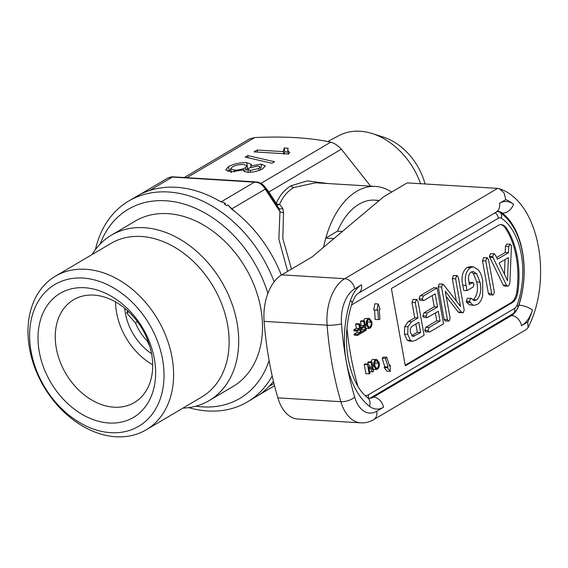 <?xml version="1.0" encoding="UTF-8"?>
<svg xmlns="http://www.w3.org/2000/svg" width="568" height="568" viewBox="0 0 568 568"><rect width="100%" height="100%" fill="white"/><g stroke="black" fill="none" stroke-linecap="round" stroke-linejoin="round"><path stroke-width="0.85" d="M407.725 334.268L410.415 340.324L412.496 341.254L415.549 340.346L424.104 335.29L417.941 301.033L416.351 299.606L415.251 302.602L418.012 317.952L411.658 321.701L407.966 326.82L407.725 334.268L404.437 334.069L407.128 340.125L409.209 341.056L412.496 341.254M413.064 299.407L416.947 299.435L413.064 299.407L411.963 302.403L414.725 317.753L408.371 321.502L404.679 326.621L404.437 334.069M410.408 332.656L412.993 336.533L420.632 332.507L418.801 322.319L412.34 326.131C410.536 327.416 409.897 329.596 410.408 332.656M411.544 335.731L417.345 332.308L415.861 324.058M410.415 340.324L407.128 340.125M415.251 302.602L411.963 302.403M418.012 317.952L414.725 317.753M411.658 321.701L408.371 321.502M407.966 326.82L404.679 326.621M414.725 336L411.608 335.809M420.632 332.507L417.345 332.308M492.619 256.715L506.507 285.313L507.593 286.201L508.651 285.881L509.865 283.049L511.448 245.646L509.879 244.354L508.75 246.562L508.474 252.703L497.433 259.221L495.147 254.563L493.805 253.846L492.619 256.715L489.332 256.516L503.22 285.108L504.306 286.002L507.593 286.201M506.592 244.155L510.525 244.169L506.592 244.155L505.463 246.363L505.186 252.497L496.617 257.56M490.518 253.647L494.274 253.711L490.518 253.647L489.332 256.516M499.137 263.048L507.543 280.734L508.36 257.602L499.137 263.048M504.476 274.28L504.995 259.59M492.925 257.474L489.637 257.276M506.507 285.313L503.22 285.108M508.75 246.562L505.463 246.363M508.474 252.703L505.186 252.497M483.581 257.744L487.472 257.773L483.581 257.744L482.495 260.783L488.352 293.344L489.403 294.877L493.507 294.827L494.33 291.952L488.473 259.391L486.868 257.943L485.782 260.982L482.495 260.783M485.782 260.982L491.639 293.542L488.352 293.344M491.639 293.542L492.69 295.076M469.097 282.41L473.023 282.417L469.239 284.469L468.493 277.866C468.65 274.926 469.587 272.959 471.305 271.973L473.194 271.483L476.659 273.748L479.995 282.126C481.664 289.588 480.578 295.516 476.737 299.904L473.84 300.486L471.958 298.782L470.695 298.434L469.466 301.395L472.782 305.023L474.024 305.35L477.454 304.313C479.988 302.737 481.721 299.826 482.665 295.594L482.679 280.514C481.891 275.998 480.358 272.384 478.093 269.672L473.449 266.861L470.396 267.677L467.109 267.478C462.459 271.184 461.003 277.092 462.757 285.2L463.694 290.433L466.981 290.631L473.158 286.989L474.067 284.064L472.384 282.608L468.905 282.523M470.396 267.677C465.746 271.383 464.29 277.298 466.044 285.399L462.757 285.2M466.044 285.399L466.981 290.631M476.659 273.748L473.371 273.549L476.708 281.92C478.377 289.389 477.29 295.31 473.449 299.705L473.023 299.932M471.546 271.845L473.371 273.549M479.995 282.126L476.708 281.92M476.737 299.904L473.449 299.705M474.5 300.621L473.84 300.486M467.407 298.228L471.184 298.292L467.407 298.228L466.179 301.196L466.74 302.332L469.495 304.824L474.024 305.35M469.466 301.395L466.179 301.196M470.027 302.531L466.74 302.332M472.782 305.023L469.495 304.824M473.449 266.861L470.162 266.662L467.109 267.478M453.413 275.565L457.283 275.594L456.7 275.764L455.6 278.824L460.57 306.443L443.984 285.207L442.436 284.192L439.149 283.993L438.248 286.797L444.126 319.464L445.177 321.005L449.281 320.955L450.105 318.08L445.262 291.192L461.472 312.194L458.184 311.995L459.249 312.656L463.381 312.627L464.177 309.95L458.284 277.212L456.7 275.764L453.413 275.565L452.313 278.625L456.345 301.033M439.149 283.993L442.827 284.092L441.535 287.003L438.248 286.797M441.535 287.003L447.414 319.67L444.126 319.464M447.414 319.67L448.464 321.204M446.214 296.482L458.184 311.995M461.472 312.194L462.537 312.861M455.6 278.824L452.313 278.625M437.069 287.905L423.494 295.921L420.206 295.722L419.021 298.839L420.086 300.365L424.296 300.28L435.166 293.862L437.523 306.961L434.236 306.763L424.033 312.791L422.798 315.936L423.87 317.448L427.157 317.647L438.311 311.328L440.058 321.034L436.771 320.835L425.901 327.253L424.701 330.413L425.759 331.911L429.955 331.833L443.53 323.817L437.069 287.905L433.782 287.706L420.206 295.722M423.494 295.921L422.308 299.038L419.021 298.839M422.308 299.038L423.373 300.564M432.227 295.594L434.236 306.763M437.523 306.961L427.321 312.989L424.033 312.791M427.321 312.989L426.085 316.135L422.798 315.936M426.085 316.135L427.157 317.647M435.372 313.067L436.771 320.835M440.058 321.034L429.188 327.459L425.901 327.253M429.188 327.459L427.988 330.611L424.701 330.413M427.988 330.611L429.046 332.11M93.883 295.111A59.704 44.254 59.4 0 1 148.035 341.077A59.704 44.254 59.4 0 1 134.332 402.556A59.704 44.254 59.4 0 1 114.047 407.192A59.704 44.254 59.4 0 1 59.903 361.22A59.704 44.254 59.4 0 1 73.599 299.748A59.704 44.254 59.4 0 1 93.883 295.111M84.66 287.735A72.058 53.406 59.4 0 1 154.354 358.869A72.058 53.406 59.4 0 1 108.999 423.004A72.058 53.406 59.4 0 1 39.298 351.862A72.058 53.406 59.4 0 1 84.66 287.735M110.732 432.667A82.353 61.039 59.4 0 1 31.077 351.365A82.353 61.039 59.4 0 1 82.921 278.071A82.353 61.039 59.4 0 1 162.576 359.374A82.353 61.039 59.4 0 1 110.732 432.667M115.858 436.764A89.212 66.122 59.4 0 1 34.946 368.078A89.212 66.122 59.4 0 1 55.415 276.211A89.212 66.122 59.4 0 1 85.725 269.282A89.212 66.122 59.4 0 1 166.637 337.974A89.212 66.122 59.4 0 1 146.168 429.834A89.212 66.122 59.4 0 1 115.858 436.764M55.415 276.211L110.952 243.409A89.212 66.122 59.4 0 1 141.254 236.48A89.212 66.122 59.4 0 1 222.173 305.172A89.212 66.122 59.4 0 1 201.704 397.032L146.168 429.834M92.158 254.507A96.077 71.213 59.4 0 1 111.427 235.159A96.077 71.213 59.4 0 1 144.066 227.697A96.077 71.213 59.4 0 1 231.204 301.665A96.077 71.213 59.4 0 1 209.159 400.596A96.077 71.213 59.4 0 1 182.91 408.129M209.159 400.596L232.958 386.538A96.077 71.213 -120.6 0 0 255.004 287.607A96.077 71.213 -120.6 0 0 167.865 213.639A96.077 71.213 -120.6 0 0 135.227 221.094L111.427 235.159M378.927 200.774A68.629 41.187 93.5 0 0 358.955 204.231A68.629 41.187 93.5 0 0 337.477 231.176A68.629 41.187 -86.5 0 1 374.717 200.149L379.332 200.433M267.897 293.372A109.802 81.38 -120.6 0 0 183.883 204.026A109.802 81.38 -120.6 0 0 100.138 244.084M95.403 249.671A116.667 86.471 59.4 0 1 128.716 201.029A116.667 86.471 59.4 0 1 274.166 281.799M265.171 187.355L267.67 190.166L276.233 203.337A3.429 2.35 -156.9 0 0 279.605 204.395L282.757 208.293A3.429 2.748 -36.8 0 1 278.625 207.994L266.044 188.675L278.639 208.009M275.764 203.6L276.233 203.337C279.577 195.534 284.54 189.684 291.114 185.764L307.331 180.865L328.041 183.556M333.906 238.567L325.798 238.077A82.353 49.43 -86.5 0 0 323.604 247.215A82.353 49.43 -86.5 0 1 356.64 191.352A82.353 49.43 -86.5 0 1 375.555 186.446L315.581 182.797L293.777 187.518C287.465 191.281 282.743 196.904 279.605 204.395A3.429 2.826 142.8 0 1 276.453 204.65M291.498 269.09L282.814 238.546L283.517 212.389L282.757 208.293M425.056 183.982A54.904 40.69 -120.6 0 0 383.237 137.044L372.203 133.551A66.087 48.983 -120.6 0 0 339.082 135.546L327.722 141.56M420.576 183.705A66.087 48.983 -120.6 0 0 372.203 133.551M184.252 177.528L249.6 138.926L254.798 137.541C285.029 136.199 310.341 137.74 330.718 142.17C334.154 143.001 337.704 145.344 341.368 149.185L370.584 186.148M219.901 201.292L225.453 203.33L224.303 204.011A116.667 86.471 -120.6 0 1 226.689 205.581L227.839 204.906L231.68 209.13A116.667 86.471 59.4 0 1 281.323 275.104M225.453 203.33L219.17 200.887A116.667 86.471 59.4 0 0 137.399 195.903L128.716 201.029M195.889 406.177A109.802 81.38 -120.6 0 0 269.097 360.531M289.801 152.749L287.692 150.413L288.118 148.241L284.128 147.999L283.46 151.635L257.148 150.037L254.01 151.883L287.784 153.942L289.801 152.749M283.837 153.701L283.24 151.038M287.983 152.061L284.824 151.869L284.128 147.999M284.824 151.869L283.908 154.269M257.517 152.096L257.148 150.037M274.621 161.717L247.74 155.589L245.149 157.123L272.029 163.25L274.621 161.717M248.138 157.805L247.74 155.589M228.499 166.672L225.652 169.839L230.927 171.927L244.183 169.761L243.722 170.975L247.186 172.303C253.243 172.352 258.426 171.16 262.743 168.731L265.348 165.877L261.088 164.166L250.651 165.941L251.461 164.372L246.718 162.675C239.724 162.526 233.654 163.861 228.499 166.672L229.195 170.535L227.796 171.465M244.552 171.806L244.183 169.761M261.656 167.347L261.088 164.166M250.871 167.155L250.651 165.941M247.25 165.629L246.718 162.675M230.807 169.676L229.195 170.535M250.531 172.267L250.204 170.443L258.809 168.518L260.272 166.949L257.929 166.012L249.253 167.958L247.783 169.512L250.204 170.443M259.15 170.414L258.809 168.518M234.456 171.919L234.123 170.081C238.446 170.215 242.224 169.406 245.454 167.659L247.137 165.813L243.665 164.535C239.384 164.372 235.621 165.167 232.376 166.928L230.651 168.802L234.123 170.081M247.137 165.813L247.605 168.426L245.923 170.258L245.454 167.659M375.555 186.446A82.353 49.43 -86.5 0 1 391.622 192.09M272.207 375.966A116.667 86.471 59.4 0 1 247.392 401.924A116.667 86.471 59.4 0 1 188.711 407.625M247.392 401.924L259.242 394.803M274.55 385.757L259.157 394.852A13.724 10.174 -120.6 0 1 258.688 395.108A116.667 86.471 -120.6 0 0 260.549 393.794L261.649 393.113M261.699 393.113L264.361 390.784A116.667 86.471 59.4 0 0 273.456 381.341M227.839 204.906L234.783 211.516M287.642 271.369L278.874 239.213L279.946 211.644L264.014 187.262C262.033 184.543 259.526 182.889 256.48 182.3L172.36 177.06L167.922 177.99L171.465 176.854A3.429 2.577 85.8 0 0 170.698 177.074M259.157 394.852A13.724 10.174 -120.6 0 0 260.549 393.794M226.689 205.581A13.724 10.174 -120.6 0 0 224.303 204.011M220.881 201.782A3.429 2.62 101.6 0 0 221.513 201.619L254.606 182.065A3.429 2.059 93.5 0 1 255.394 181.859L257.148 182.058A3.429 1.434 99 0 0 256.48 182.3M257.148 182.058C260.464 182.64 263.119 184.38 265.114 187.262L265.135 187.305A3.429 0.902 146.2 0 0 265.114 187.262L265.114 187.262A3.429 0.902 146.2 0 0 264.014 187.262M267.67 190.166A3.429 0.902 -33.8 0 1 267.102 190.294M278.49 207.781L279.946 211.644A3.429 2.194 13.7 0 0 283.517 212.389M231.758 209.216A3.429 0.49 137.4 0 1 232.156 208.633L266.044 188.675M283.801 153.53A93.308 69.161 59.4 0 1 285.129 153.779M147.815 340.502L147.176 340.878A42.55 31.538 59.4 0 1 135.482 322.929L137.492 321.744M128.73 311.789L126.692 312.989L135.482 322.929M127.701 310.831L126.692 312.989M147.176 340.878L149.718 346.075M152.685 364.777A59.704 44.254 59.4 0 1 115.538 301.906M151.571 353.715A48.727 36.111 59.4 0 1 124.697 308.218M325.798 238.077L337.477 231.176L342.355 231.474M277.858 397.849A41.173 24.715 93.5 0 0 297.774 419.021L360.786 422.855A41.173 24.715 -86.5 0 1 340.871 401.683A260.776 156.519 -86.5 0 1 332.138 364.528A260.776 156.519 -86.5 0 1 327.104 325.187A41.173 24.715 -86.5 0 1 344.748 278.696L497.596 188.399L407.192 182.889L383.677 196.784L311.91 257.034L281.735 274.855A41.173 24.715 93.5 0 0 264.099 321.353A260.776 156.519 93.5 0 0 277.858 397.849L340.871 401.683A10.295 4.253 -16.4 0 0 354.695 397.202A30.885 18.538 93.5 0 0 376.726 411.246L383.499 407.242A30.885 18.538 -86.5 0 1 369.512 406.34A78.916 47.364 -86.5 0 1 346.303 361.518A250.488 150.343 93.5 0 0 354.695 397.202M527.8 321.999A78.916 47.364 93.5 0 0 532.528 310.043A30.885 18.538 -86.5 0 1 521.523 325.705L527.8 321.999L528.027 327.679L526.408 329.419L373.737 419.61A10.295 7.632 -120.6 0 0 376.726 411.246M505.776 199.609L499.506 203.316A30.885 18.538 -86.5 0 1 513.486 204.217A78.916 47.364 93.5 0 0 505.776 199.609L504.072 192.907L499.478 188.796L497.596 188.399M365.196 395.626A13.724 8.236 93.5 0 0 368.348 394.81L514.707 308.346A6.866 5.084 59.4 0 1 512.719 313.926L369.867 398.296A20.59 12.354 93.5 0 0 373.538 397.082L511.569 315.545A20.59 12.354 93.5 0 0 518.904 305.101A68.629 41.187 93.5 0 0 522.532 252.057A68.629 41.187 93.5 0 0 502.346 213.078A20.59 12.354 93.5 0 0 497.753 211.253L358.493 293.216C356.512 294.032 354.361 297.362 352.039 303.213A10.295 3.28 -161.9 0 0 350.477 300.515A30.885 18.538 -86.5 0 1 361.475 284.852L354.702 288.856A30.885 18.538 93.5 0 0 341.474 323.732A250.488 150.343 93.5 0 0 346.303 361.518A78.916 47.364 -86.5 0 1 350.477 300.515M497.568 211.261L499.726 212.191A6.866 5.183 123.8 0 1 501.395 218.226A6.866 4.118 93.5 0 0 498.477 218.169L352.117 304.625A13.724 8.236 93.5 0 0 351.45 305.073M368.156 398.097L369.867 398.296M359.714 323.866L358.905 324.342L359.658 328.503L357.094 330.015L357.286 331.087L359.849 329.575L360.382 332.543L357.378 334.318L357.57 335.39L361.383 333.139L359.714 323.866L356.42 323.661L355.618 324.136L356.37 328.304L353.807 329.816L353.999 330.888L357.286 331.087M357.57 335.39L354.283 335.191L354.091 334.119L357.378 334.318M360.382 332.543L357.094 332.344L354.091 334.119M356.86 331.059L357.094 332.344M357.094 330.015L353.807 329.816M359.658 328.503L356.37 328.304M358.905 324.342L355.618 324.136M364.542 321.005L363.74 321.481L364.486 325.649L361.922 327.161L362.114 328.233L364.677 326.714L365.217 329.688L362.214 331.464L362.405 332.536L366.211 330.285L364.542 321.005L361.255 320.806L360.453 321.282L361.198 325.443L360.112 326.089M362.405 332.536L361.255 332.465M362.214 331.464L361.063 331.392M365.217 329.688L361.93 329.49L360.836 330.129M361.695 328.205L361.93 329.49M362.114 328.233L360.481 328.134M361.922 327.161L360.289 327.061M364.486 325.649L361.198 325.443M363.74 321.481L360.453 321.282M367.496 325.698L367.453 320.963M369.768 327.132C371.046 326.053 371.458 324.406 370.989 322.177L369.207 319.543L368.454 319.748C367.219 320.785 366.8 322.39 367.205 324.562L369.037 327.331L369.768 327.132L368.32 327.04M370.989 322.177L367.702 321.978M368.256 318.683C366.566 319.99 365.948 322.106 366.403 325.024L368.845 328.503L369.967 328.197C371.692 326.856 372.303 324.697 371.799 321.715L369.37 318.378L364.968 318.485L363.25 320.927M366.403 325.024L365.252 324.953M369.37 318.378L364.968 318.485M371.926 362.036L371.117 362.512L372.367 369.434L368.383 364.131L367.531 364.628L369.2 373.907L370.009 373.432L368.76 366.509L372.743 371.813L373.595 371.309L371.926 362.036L368.639 361.837L367.83 362.313L368.156 364.116M372.743 371.813L369.683 371.628M369.2 373.907L365.913 373.709L364.244 364.429L367.531 364.628M368.383 364.131L365.096 363.925L364.244 364.429M371.117 362.512L367.83 362.313M374.88 366.729L374.83 361.993M377.152 368.156C378.43 367.084 378.835 365.43 378.373 363.208L376.584 360.574L375.839 360.779C374.596 361.816 374.184 363.413 374.589 365.586L376.421 368.362L377.152 368.156L375.704 368.071M378.373 363.208L375.086 363.002M375.64 359.707C373.943 361.021 373.325 363.129 373.78 366.055L376.222 369.534L377.351 369.228C379.076 367.886 379.687 365.721 379.183 362.746L376.754 359.409L372.352 359.509L370.627 361.958M373.78 366.055L372.636 365.984M376.754 359.409L372.352 359.509M390.301 371.394L390.159 365.046L389.414 365.735L386.787 357.208L385.452 358.436L388.079 366.971L387.34 367.652L390.301 371.394L387.014 371.195L384.053 367.453L387.34 367.652M388.079 366.971L384.792 366.772L384.053 367.453M385.452 358.436L382.165 358.238L384.792 366.772M386.787 357.208L383.499 357.009L382.165 358.238M390.159 365.046L389.186 364.99M378.465 319.614L379.942 319.18L379.296 309.482L380.113 309.248L378.167 303.965L376.996 310.149L377.812 309.915L378.465 319.614L375.178 319.408L374.546 310M376.996 310.149L373.709 309.95L374.88 303.766L378.167 303.965M405.176 365.21L511.008 302.694A13.724 8.236 93.5 0 0 516.717 292.193A68.629 41.187 93.5 0 0 505.13 227.775A13.724 8.236 93.5 0 0 500.798 224.637M517.817 292.257A68.629 41.187 93.5 0 0 506.223 227.846A13.724 8.236 93.5 0 0 501.352 224.644A13.724 8.236 93.5 0 0 498.193 225.46L391.387 288.558L405.296 365.856L512.102 302.758A13.724 8.236 93.5 0 0 517.817 292.257L516.717 292.193M293.777 187.518A3.429 2.542 59.4 0 1 291.114 185.764M341.368 149.185L268.394 192.282M269.047 386.375L273.975 383.471M254.798 137.541L186.844 177.685M260.946 183.386L330.718 142.17M171.465 176.854L173.148 176.854A3.429 2.059 93.5 0 0 172.36 177.06L149.569 190.521M514.707 308.346A6.866 4.118 93.5 0 0 517.036 305.186A61.763 37.069 93.5 0 0 521.303 254.57A61.763 37.069 93.5 0 0 501.395 218.226M352.039 303.213C346.274 321.495 345.003 340.154 348.219 359.196C352.039 377.819 358.5 390.663 367.617 397.714A10.295 7.618 127.9 0 1 369.512 406.34M500.877 212.993L502.346 213.078A10.295 7.618 127.9 0 0 513.486 204.217M518.754 305.094L518.904 305.101A10.295 3.28 -161.9 0 1 532.528 310.043M372.097 396.989L373.538 397.082A10.295 7.632 59.4 0 1 383.499 407.242M510.121 315.453L511.569 315.545A10.295 7.632 59.4 0 1 521.523 325.705M264.099 321.353L327.104 325.187A10.295 1.867 -4.5 0 0 341.474 323.732M281.735 274.855L344.748 278.696A10.295 7.632 -120.6 0 1 354.702 288.856M361.475 284.852A10.295 7.632 59.4 0 1 358.493 293.216M499.506 203.316A10.295 7.632 59.4 0 1 496.517 211.679M368.348 394.81A6.866 5.084 59.4 0 1 368.163 398.076M351.89 303.674A6.866 5.084 59.4 0 1 352.117 304.625M505.13 227.775L506.223 227.846M511.008 302.694L512.102 302.758M346.963 328.254A233.327 140.04 93.5 0 0 357.925 386.396M494.976 212.588A6.866 5.084 59.4 0 1 498.477 218.169M499.726 212.191C511.448 220.569 519.067 234.172 522.574 253.016C525.712 271.646 524.186 289.716 518.002 307.217A6.866 2.45 -159.8 0 0 517.036 305.186M288.388 154.283L287.692 150.413M248.28 172.281L247.783 169.512M260.776 169.754L260.272 166.949M231.318 172.523L230.651 168.802M167.943 177.976L139.849 194.576M255.394 181.859L173.148 176.854M528.027 327.679C552.87 280.074 539.657 201.917 499.478 188.796M373.737 419.61C369.661 422.01 365.345 423.096 360.786 422.855M367.617 397.714L368.547 398.253M368.845 328.503L365.558 328.304M376.222 369.534L372.935 369.328M518.002 307.217C516.312 310.909 514.551 313.145 512.719 313.926"/></g></svg>
